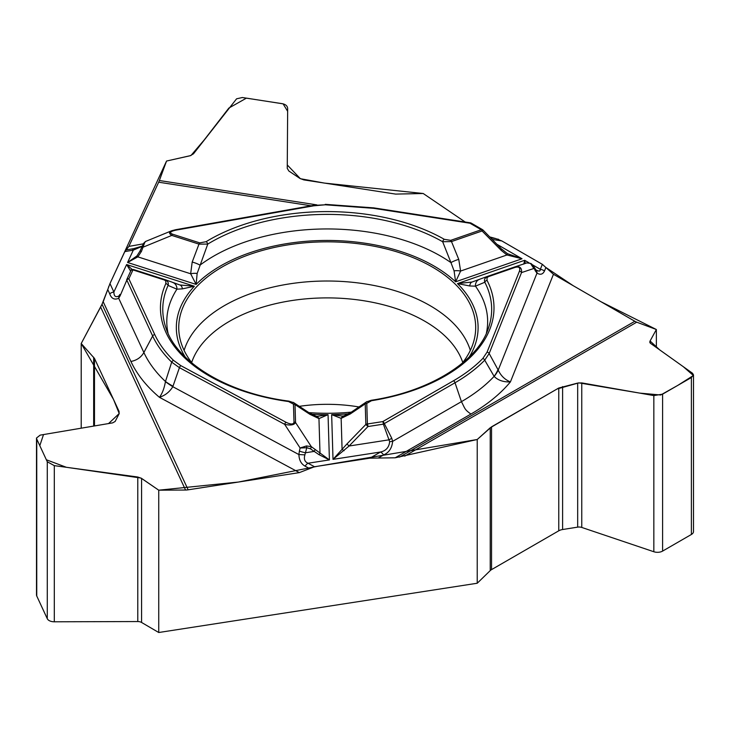 <?xml version="1.0" encoding="UTF-8"?>
<svg xmlns="http://www.w3.org/2000/svg" width="730" height="730" viewBox="0 0 730 730"><rect width="100%" height="100%" fill="white"/><g stroke="black" fill="none" stroke-linecap="round" stroke-linejoin="round"><path stroke-width="1.09" d="M693.5 375.056L693.5 531.522A7.227 4.17 180 0 1 691.383 534.479L662.603 551.095A7.227 4.17 180 0 1 653.843 551.743L581.764 527.443A5.302 3.057 180 0 0 577.676 527.133L562.602 529.524A8.678 5.01 180 0 0 558.76 530.81L491.545 569.619A8.678 5.01 180 0 0 490.222 570.605L477.228 583.243L158.739 632.508L141.574 622.462L141.574 478.396L137.778 477.018L54.303 465.64L47.277 461.762L36.746 439.068L36.5 438.018L40.15 435.135L112.648 422.871L115.148 421.456L119.1 413.828L119.081 411.437L94.48 358.421L81.212 343.511L81.212 428.191M477.228 583.243L477.228 439.506L395.195 457.792L470.923 414.065A203.232 117.338 0 0 0 510.416 381.899C503.581 382.182 498.161 380.366 494.183 376.461L484.72 360.173C476.608 368.477 466.707 376.014 455.018 382.766L461.433 401.655C465.192 408.818 464.353 409.375 470.923 414.065M188.148 489.821A15.421 12.164 -24.9 0 1 185.557 490.031L100.64 307.056L102.027 304.255L188.148 489.821L299.327 472.62L314.511 466.735L369.882 458.166L395.195 457.792M158.739 632.508L158.739 490.186L185.557 490.031M109.901 283.742L166.549 161.038L190.941 155.526L204.135 140.032L228.882 108.049L246.439 98.13L283.112 103.852L287.647 111.307L287.273 164.962L300.395 178.713L324.494 183.093L423.217 193.505L465.211 222.029L423.217 193.505L395.633 194.098L303.808 179.89L299.957 178.458L288.825 170.993L287.246 168.329L287.666 108.514C287.456 105.987 285.676 104.372 282.309 103.687L242.333 97.528L236.593 98.805L193.468 153.829L190.201 155.736L166.549 161.038L159.368 180.52L316.856 204.884M495.478 238.537L489.812 236.94L495.798 238.582M399.556 457.117L634.835 321.273L553.449 274.288L542.335 264.324L501.793 240.918L495.707 238.564L490.651 237.788M634.835 321.273A15.421 8.906 -120 0 0 636.733 322.176L404.73 456.122M656.361 347.507L656.361 329.513L636.733 322.176M359.096 406.984A112.447 64.915 0 0 0 299.2 406.364M100.64 307.056L81.212 343.511M102.027 304.255L107.775 289.436M311.153 205.796L158.675 182.208L128.882 246.393L124.812 251.622L109.974 283.587L103.195 301.745L130.916 361.469A203.232 117.338 0 0 0 159.423 397.302C162.252 393.579 164.259 388.36 165.436 381.644L171.696 362.144C163.283 353.931 156.932 345.217 152.643 335.992L143.874 352.526L118.698 298.278C114.446 300.13 111.453 298.643 109.719 293.807A7.227 5.703 -24.9 0 1 113.88 292C113.953 296.344 115.669 297.639 119.008 295.905L119.893 294.436L120.158 295.732L118.698 298.278L119.008 295.905M158.675 182.208A15.421 3.258 98.8 0 0 159.368 180.52M577.676 527.133L577.676 383.067L558.76 388.022L491.545 426.831L477.228 439.506M577.676 383.067L581.764 382.903L653.843 395.587L662.603 394.154L691.383 377.538L693.5 374.891L692.514 373.258L650.412 343.264L649.883 341.385L656.361 329.513M36.5 438.137L36.5 594.923A7.227 4.17 180 0 0 36.746 595.999L47.277 618.702A7.227 4.17 180 0 0 54.303 621.796L137.778 621.549A5.302 3.057 180 0 1 141.574 622.462M158.739 490.186L141.574 478.396M308.854 412.623A148.473 85.72 0 0 0 351.322 412.14M462.126 363.357A148.473 85.72 0 0 0 475.513 331.794A148.473 85.72 0 0 0 327.223 241.84A148.473 85.72 0 0 0 178.923 331.794A148.473 85.72 0 0 0 192.309 363.357M389.647 441.687L392.64 441.367C391.983 448.138 388.962 452.664 383.597 454.927A7.227 4.17 -120 0 0 380.549 452.007C386.015 450.802 389.044 447.362 389.647 441.687L383.378 424.157L384.318 423.582L391.755 438.255L392.64 441.367L461.433 401.655A189.809 109.582 0 0 0 494.101 376.379A48.198 20.349 -28.6 0 0 497.988 369.663L498.216 370.101C500.889 375.795 504.95 379.728 510.416 381.899L553.449 274.288M545.876 267.509L544.48 271.012C542.855 274.398 540.355 275.101 537.006 273.111A7.227 4.928 -41.9 0 0 536.103 270.109L533.119 265.611M544.48 271.012A7.227 5.749 -158.2 0 0 540.328 269.324L540.063 270.62L539.041 271.168L536.094 270.1M371.552 400.706A166.778 96.287 0 0 0 487.056 280.393L486.983 277.728L488.461 276.643L515.115 267.39C519.039 266.377 520.472 267.654 519.422 271.222A2.409 1.916 21.8 0 1 521.521 272.591L489.164 353.512L484.72 360.173A2.409 1.715 44.3 0 0 482.831 358.448C474.801 366.661 465.019 374.107 453.485 380.777L382.785 421.593L367.4 423.975A2.409 0.511 81.2 0 1 367.984 426.539L365.849 424.449A2.409 1.971 -1.7 0 1 367.4 423.975L366.779 403.38L371.552 400.706A2.409 0.52 -99 0 0 371.168 400.296C431.941 391.216 479.026 359.853 488.689 327.332A164.451 94.946 180 0 0 484.82 282.236C483.935 279.654 484.884 277.692 487.667 276.332L514.458 267.034C519.65 265.811 522.005 267.664 521.521 272.591L533.831 268.494L530.491 263.393L526.859 262.919L514.623 266.988M523.793 264.077L524.66 260.281L457.473 283.587L469.792 285.977L475.458 286.169L484.82 282.236A2.409 1.889 152.7 0 1 487.056 280.393M342.516 416.054L343.93 415.854A7.227 5.174 75.1 0 0 341.147 418.363L331.657 414.631L342.343 416.063M348.639 413.791A150.891 87.116 180 0 1 331.657 414.631L333.008 459.362L349.095 446.012L346.96 443.931L365.849 424.449L365.228 403.863L366.177 402.102M366.779 403.38A2.409 1.971 -1.7 0 0 365.228 403.863L350.272 413.956A7.227 2.947 -123 0 1 350.984 412.359L366.925 401.573M501.93 249.432L482.986 230.014L482.074 230.972L451.496 241.575L458.75 259.378A7.227 1.369 159.5 0 0 450.967 262.636L454.087 270.885A7.227 2.537 4.8 0 1 460.612 271.049L455.611 281.798L522.032 258.767L506.958 254.971L501.127 250.29L482.074 230.972A2.409 1.013 -109.1 0 0 481.271 229.74L470.011 223.234L373.431 208.296L325.27 204.792L313.69 205.823L176.131 230.105C170.254 231.364 169.059 232.724 172.536 234.175A2.409 0.958 107.7 0 0 171.787 235.416C168.913 233.6 168.794 232.085 171.404 230.862L172.216 230.571M172.536 234.175L199.737 242.88L206.07 241.703A2.409 1.433 58.6 0 1 207.767 244.085L197.146 273.476L196.133 284.417L190.658 273.768L192.191 262.061L198.98 244.121L171.787 235.416L143.454 247.032L142.021 246.749L143.5 243.555L145.389 241.557M206.07 241.703A166.778 96.287 180 0 1 444.287 239.303L450.693 240.352L481.271 229.74A2.409 1.387 -60 0 1 482.475 229.621L471.215 223.115A2.409 2.409 0 0 0 470.375 222.823A2.409 0.511 -81.2 0 0 470.011 223.234A2.409 1.387 -60 0 1 471.215 223.115M469.226 356.997A150.891 87.116 180 0 0 457.473 283.587L472.036 282.035L487.54 276.378M454.087 270.885L455.611 281.798A150.891 87.116 180 0 0 196.133 284.417L127.577 262.481L136.893 255.993L140.014 251.093L143.5 243.555A2.409 1.871 -155.1 0 1 144.677 242.652L141.447 251.385L140.014 251.093M192.191 262.061A7.227 1.442 -161 0 1 199.974 265.163A160.427 92.628 0 0 1 450.967 262.636L442.654 241.721A164.451 94.946 0 0 0 207.767 244.085L198.98 244.121A2.409 0.958 107.7 0 1 199.737 242.88M535.117 268.768A7.227 3.705 -32.3 0 1 535.291 270.812L537.006 273.111L498.216 370.101A48.198 18.971 152.4 0 1 494.183 376.461M497.203 244.431L522.032 258.767L507.405 253.657L506.958 254.971L460.612 271.049L458.75 259.378M501.127 250.29L502.048 249.332L507.45 253.684M525.299 263.43L524.66 260.281L528.958 262.763M532.745 265.072L535.291 270.812M450.693 240.352A2.409 1.013 -109.1 0 1 451.496 241.575L442.654 241.721A2.409 1.378 119.6 0 1 444.287 239.303M486.381 333.19A160.427 92.628 0 0 0 475.458 286.169A7.227 6.369 -110.1 0 1 479.418 279.371A7.227 6.369 -110.1 0 1 479.519 279.334M469.792 285.977A7.227 4.216 -109.6 0 1 472.036 282.035M515.115 267.39A2.409 1.013 -109.1 0 0 514.331 267.08A2.409 1.013 -109.1 0 0 514.322 267.089L526.951 262.882M530.491 263.393A2.409 1.423 -60.6 0 1 530.975 263.503L532.672 264.972M453.485 380.777A2.409 1.387 60 0 1 455.018 382.766L384.318 423.582A2.409 1.387 60 0 0 382.785 421.593A2.409 0.511 81.2 0 1 383.378 424.157L367.984 426.539L349.095 446.012L389.163 439.816L391.755 438.255M130.916 361.469C136.784 360.346 141.1 357.362 143.874 352.526A189.809 109.582 0 0 0 165.454 381.498A48.198 12.3 19.1 0 0 172.992 386.207L172.809 386.699C169.652 391.901 165.19 395.432 159.423 397.302L299.327 472.62M309.666 468.614L305.103 466.16C301.18 463.988 299.118 460.128 298.908 454.58L304.903 454.845L306.764 447.727L300.121 448.01L306.481 445.93L311.336 446.678A2.409 0.821 125.5 0 1 310.378 448.786L318.919 454.617L329.412 459.918L328.053 414.667L317.559 416.31M305.103 466.16A7.227 4.024 -61.7 0 1 308.005 463.231C304.693 461.807 303.662 459.015 304.903 454.845M182.363 288.87A7.227 4.371 -71.1 0 0 179.899 284.974L194.381 286.242L182.363 288.87L176.925 289.18L168.073 285.43A2.409 1.907 -155.7 0 0 165.82 283.632A166.778 96.287 0 0 0 288.523 401.536L293.46 404.119L293.998 422.077C293.56 424.541 290.923 424.614 286.096 422.314A2.409 1.341 118.3 0 0 284.627 424.303L179.425 367.665L171.696 362.144A2.409 1.697 134.3 0 1 173.557 360.401C165.254 352.28 158.985 343.666 154.733 334.568L128.854 278.805A2.409 1.898 -155.1 0 0 126.673 279.763L130.798 270.876A2.409 2.409 -159 0 1 133.736 269.598A2.409 0.958 107.7 0 0 132.979 269.927L128.854 278.805A2.409 1.898 -24.9 0 0 126.764 280.238L120.158 295.732M165.82 283.632L165.874 281.214L164.505 280.028L132.979 269.927A2.409 1.898 24.9 0 0 130.798 270.876A2.409 2.409 0 0 1 133.754 269.607M130.652 271.177L126.618 264.552L132.614 269.845M168.055 333.19A160.427 92.628 0 0 1 176.925 289.18A7.227 6.46 -69.9 0 0 172.873 282.51A7.227 6.46 -69.9 0 0 172.636 282.428L179.899 284.974M164.186 279.909A2.409 0.958 -72.3 0 1 164.934 279.59C167.79 280.877 168.831 282.829 168.073 285.43A164.451 94.946 180 0 0 165.746 327.332C176.103 361.551 226.154 393.105 288.852 401.117A2.409 0.456 -82.2 0 0 288.523 401.536M369.882 458.166L380.549 452.007L333.008 459.362L346.96 443.931M293.998 422.077A2.409 1.971 -1.7 0 1 295.55 422.515L311.336 446.678L329.412 459.918L308.005 463.231L314.511 466.735M311.5 414.202A150.891 87.116 180 0 0 328.053 414.667L318.955 418.591L309.949 414.357L295.002 404.566L295.55 422.515C294.126 425.052 290.485 425.645 284.627 424.303L300.121 448.01L299.391 451.058A7.227 1.369 13.6 0 0 305.551 452.755L314.092 451.432A2.409 0.821 125.5 0 0 315.05 449.315M299.391 451.058L298.908 454.58L172.809 386.699A48.198 13.24 -159.2 0 1 165.436 381.644M293.268 402.367L309.155 412.815A7.227 3.103 122.3 0 1 309.949 414.357M294.007 402.878L295.002 404.566A2.409 1.971 -1.7 0 0 293.46 404.119M309.155 412.815L316.081 416.146A7.227 5.311 104.2 0 1 318.955 418.591L320.005 453.44L318.919 454.617M306.481 445.93A2.409 0.52 82.3 0 1 306.764 447.727L310.378 448.786M344.095 450.72A2.409 0.557 -143 0 0 342.087 449.58L341.147 418.363L350.272 413.956M154.733 334.568A2.409 1.898 155.1 0 0 152.643 335.992L126.673 279.763M126.107 249.952L132.075 248.903A7.227 1.725 80 0 1 133.316 250.116L124.812 251.622M141.447 251.385L137.851 256.869L127.577 262.481L133.316 250.116L142.222 246.32M142.24 246.202A7.227 5.283 41.7 0 0 141.693 247.005M145.571 241.466L144.677 242.652M197.146 273.476A7.227 2.518 173.5 0 0 190.658 273.768L137.851 256.869L136.893 255.993M176.131 230.105A2.409 0.575 -100 0 0 175.711 229.704L313.27 205.422A2.409 0.575 -100 0 1 313.69 205.823M130.15 270.529A2.409 2.327 -75.3 0 1 131.92 269.726M545.83 267.435L573.251 285.722L601.055 301.773L656.361 329.513L650.083 340.992L659.692 349.88L683.289 366.688L693.381 375.512L677.714 385.431L660.696 395.003L639.772 393.114L578.89 382.858L557.127 388.962L490.222 427.78L477.228 439.506L317.769 466.224L238.427 482.046L158.739 490.186L140.981 478.041L66.321 467.273L46.355 459.772L39.803 445.656L43.526 434.56L108.56 423.564L119.218 413.536L113.542 399.493L81.212 343.511L102.036 304.227M108.487 287.282L108.843 286.306M497.723 239.057L498.709 239.413M501.601 240.809L542.572 264.47M191.652 362.518A138.061 79.707 180 0 1 327.223 297.895A138.061 79.707 180 0 1 462.784 362.518M562.602 529.524L562.602 386.571M581.764 527.443L581.764 382.903M649.883 342.717L649.883 341.385M491.545 569.619L491.545 426.831M490.222 570.605L490.222 427.78M558.76 530.81L558.76 388.022M653.843 551.743L653.843 395.587M662.603 551.095L662.603 394.154M691.383 534.479L691.383 377.538M137.778 621.549L137.778 477.018M94.48 425.946L94.48 358.421M93.668 426.083L93.668 357.226M119.081 413.864L119.081 411.437M36.746 595.999L36.746 439.068M47.277 618.702L47.277 461.762M54.303 621.796L54.303 465.64M184.115 350.418A145.279 83.877 180 0 1 327.223 281.013A145.279 83.877 180 0 1 470.321 350.418M305.076 447.782A145.279 83.877 180 0 1 301.499 447.444M378.204 458.038L383.597 454.927M542.335 264.324L540.328 269.324L532.562 264.844M492.294 239.449L501.793 240.918M109.974 283.587L113.88 292L126.618 264.552L194.381 286.242A150.891 87.116 180 0 0 185.21 356.997M519.422 271.222L487.065 352.143L482.831 358.448M487.065 352.143A2.409 1.916 21.8 0 1 489.164 353.512L497.988 369.663M488.461 276.643A2.409 1.013 -109.1 0 0 487.667 276.332M109.719 293.807L107.748 289.554M286.096 422.314L180.894 365.675L173.557 360.401M180.894 365.675A2.409 1.341 118.3 0 0 179.425 367.665L172.992 386.207M128.882 246.393L143.372 243.838M133.736 269.598L165.236 279.69M373.431 208.296A2.409 0.511 -81.2 0 1 373.806 207.886L470.375 222.823M325.27 204.792L313.27 205.422M471.899 282.081L487.576 276.369M366.277 402.002L371.168 400.296M483.278 230.379A2.409 2.409 0 0 0 482.475 229.621M317.732 416.319L316.482 416.273M179.991 285.001L165.153 279.663M343.93 415.854L350.975 412.368M316.081 416.146L316.784 416.273M293.907 402.777L288.852 401.117M134.375 248.492L132.294 248.857M142.35 246.074L133.891 248.574M171.404 230.862L145.909 241.32M373.806 207.886L325.251 204.345M175.711 229.704L171.796 230.716"/></g></svg>
